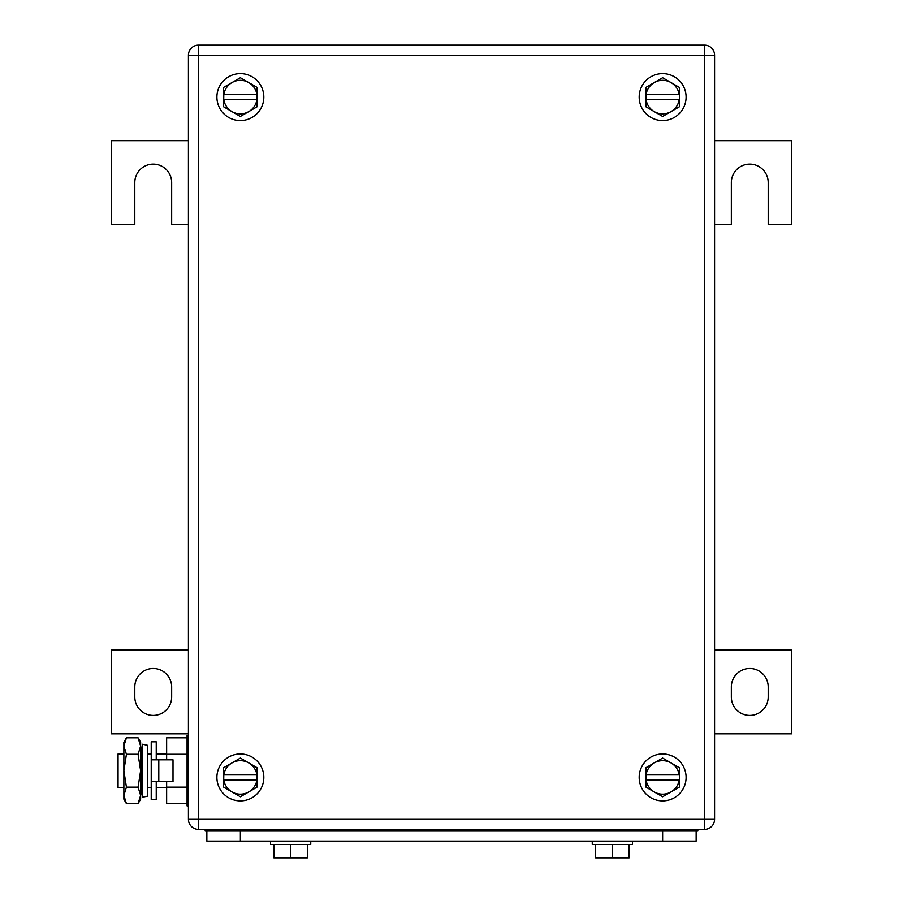 <?xml version="1.0" encoding="UTF-8"?>
<svg xmlns="http://www.w3.org/2000/svg" width="903" height="903" viewBox="0 0 903 903"><rect width="100%" height="100%" fill="white"/><g stroke="black" fill="none" stroke-linecap="round" stroke-linejoin="round"><path stroke-width="1.35" d="M714.578 224.452L731.34 224.452L731.34 182.553A18.432 18.432 0 0 1 749.772 164.12A18.432 18.432 0 0 1 768.205 182.553L768.205 224.452L791.66 224.452L791.66 140.665L714.578 140.665M188.422 140.665L111.34 140.665L111.34 224.452L134.795 224.452L134.795 182.553A18.432 18.432 0 0 1 153.228 164.12A18.432 18.432 0 0 1 171.66 182.553L171.66 224.452L188.422 224.452M188.422 650.07L111.34 650.07L111.34 733.846L188.422 733.846M134.795 686.935L134.795 696.981A18.432 18.432 0 0 0 153.228 715.413A18.432 18.432 0 0 0 171.66 696.981L171.66 686.935A18.432 18.432 0 0 0 153.228 668.502A18.432 18.432 0 0 0 134.795 686.935M714.578 733.846L791.66 733.846L791.66 650.07L714.578 650.07M768.205 696.981L768.205 686.935A18.432 18.432 0 0 0 749.772 668.502A18.432 18.432 0 0 0 731.34 686.935L731.34 696.981A18.432 18.432 0 0 0 749.772 715.413A18.432 18.432 0 0 0 768.205 696.981M240.367 796.762L257.118 787.089L256.937 779.932A16.762 16.762 0 0 1 231.992 791.931L223.605 787.089L223.797 774.909A16.762 16.762 0 0 1 231.992 762.911L223.605 767.742L223.605 774.909L257.118 774.909L257.118 779.932L223.797 779.932A16.762 16.762 0 0 0 231.992 791.931L240.367 796.762M248.743 762.911L257.118 767.742L256.937 774.909A16.762 16.762 0 0 0 248.743 762.911L240.367 758.068L231.992 762.911A16.762 16.762 0 0 1 248.743 762.911M263.823 777.415A23.455 23.455 0 0 1 240.367 800.882A23.455 23.455 0 0 1 216.901 777.415A23.455 23.455 0 0 1 240.367 753.96A23.455 23.455 0 0 1 263.823 777.415M240.367 116.442L257.118 106.768L256.937 99.612A16.762 16.762 0 0 1 231.992 111.611L223.605 106.768L223.797 94.578A16.762 16.762 0 0 1 231.992 82.579L223.605 87.422L223.605 94.578L257.118 94.578L257.118 99.612L223.797 99.612A16.762 16.762 0 0 0 231.992 111.611L240.367 116.442M248.743 82.579L257.118 87.422L256.937 94.578A16.762 16.762 0 0 0 248.743 82.579L240.367 77.748L231.992 82.579A16.762 16.762 0 0 1 248.743 82.579M263.823 97.095A23.455 23.455 0 0 1 240.367 120.55A23.455 23.455 0 0 1 216.901 97.095A23.455 23.455 0 0 1 240.367 73.64A23.455 23.455 0 0 1 263.823 97.095M188.422 819.314L188.422 55.207A10.057 10.057 0 0 1 198.479 45.15A10.057 10.057 0 0 0 188.422 55.207L198.479 55.207L198.479 45.15L704.521 45.15A10.057 10.057 0 0 1 714.578 55.207A10.057 10.057 0 0 0 704.521 45.15L704.521 55.207L198.479 55.207L198.479 819.314L704.521 819.314L704.521 55.207L714.578 55.207L714.578 819.314A10.057 10.057 0 0 1 704.521 829.36L704.521 819.314L714.578 819.314A10.057 10.057 0 0 1 704.521 829.36L198.479 829.36L198.479 819.314L188.422 819.314A10.057 10.057 0 0 0 198.479 829.36M206.855 831.042L206.855 841.088L696.145 841.088L696.145 831.042M629.12 844.44L629.12 857.85L595.608 857.85L595.608 844.44M612.369 857.85L612.369 844.44M632.472 841.088L632.472 844.44L592.255 844.44L592.255 841.088M307.392 844.44L307.392 857.85L273.88 857.85L273.88 844.44M290.631 857.85L290.631 844.44M310.745 841.088L310.745 844.44L270.528 844.44L270.528 841.088M697.827 831.042L697.827 829.36L697.827 831.042L205.173 831.042L205.173 829.36M662.633 116.442L679.395 106.768L679.203 99.612A16.762 16.762 0 0 1 654.257 111.611L645.882 106.768L646.063 94.578A16.762 16.762 0 0 1 654.257 82.579L645.882 87.422L645.882 94.578L679.395 94.578L679.395 99.612L646.063 99.612A16.762 16.762 0 0 0 654.257 111.611L662.633 116.442M671.008 82.579L679.395 87.422L679.203 94.578A16.762 16.762 0 0 0 671.008 82.579L662.633 77.748L654.257 82.579A16.762 16.762 0 0 1 671.008 82.579M686.099 97.095A23.455 23.455 0 0 1 662.633 120.55A23.455 23.455 0 0 1 639.177 97.095A23.455 23.455 0 0 1 662.633 73.64A23.455 23.455 0 0 1 686.099 97.095M123.869 753.96L118.045 753.96L118.045 787.472L123.869 787.472M147.324 753.96L151.219 753.96M156.242 753.96L166.637 753.96M147.324 787.472L151.219 787.472M156.242 787.472L166.637 787.472M187.079 803.614L166.637 803.614L166.637 781.603M166.637 759.818L166.637 737.819L187.079 737.819M187.079 754.265L166.637 754.265M187.079 787.156L166.637 787.156M188.422 735.527L187.079 735.527L187.079 805.905L188.422 805.905M126.42 737.819L123.869 746.047L123.869 742.232L126.42 737.819L138.08 737.819L140.631 742.232L140.631 799.2L138.08 803.614L139.593 800.51M123.869 746.047L124.67 741.555M123.88 746.386L126.42 754.265L123.869 770.71L123.869 746.386M126.42 787.156L123.869 795.385L123.869 770.71L126.42 787.156L138.08 787.156L140.631 795.385L138.08 803.614L126.42 803.614L123.869 795.385L123.869 799.2L126.42 803.614M140.586 796.401L140.631 795.464M126.42 754.265L138.08 754.265L140.631 770.71L138.08 787.156M138.08 737.819L140.631 746.047L138.08 754.265M158.793 781.603L173.004 781.603L173.004 759.818L151.219 759.818L151.219 781.603L158.793 781.603L158.793 759.818M156.242 759.818L156.242 741.814L151.219 741.814L151.219 799.618L156.242 799.618L156.242 781.603M147.324 758.497L147.324 796.198L142.572 797.191L142.572 744.241L147.324 745.235L147.324 758.497M142.572 744.241L140.958 751.962L140.958 789.47L142.572 797.191M662.633 796.762L679.395 787.089L679.203 779.932A16.762 16.762 0 0 1 654.257 791.931L645.882 787.089L646.063 774.909A16.762 16.762 0 0 1 654.257 762.911L645.882 767.742L645.882 774.909L679.395 774.909L679.395 779.932L646.063 779.932A16.762 16.762 0 0 0 654.257 791.931L662.633 796.762M671.008 762.911L679.395 767.742L679.203 774.909A16.762 16.762 0 0 0 671.008 762.911L662.633 758.068L654.257 762.911A16.762 16.762 0 0 1 671.008 762.911M686.099 777.415A23.455 23.455 0 0 1 662.633 800.882A23.455 23.455 0 0 1 639.177 777.415A23.455 23.455 0 0 1 662.633 753.96A23.455 23.455 0 0 1 686.099 777.415M662.633 831.042L662.633 841.088M240.367 841.088L240.367 831.042M664.315 829.36L664.315 831.042M238.685 829.36L238.685 831.042"/></g></svg>
